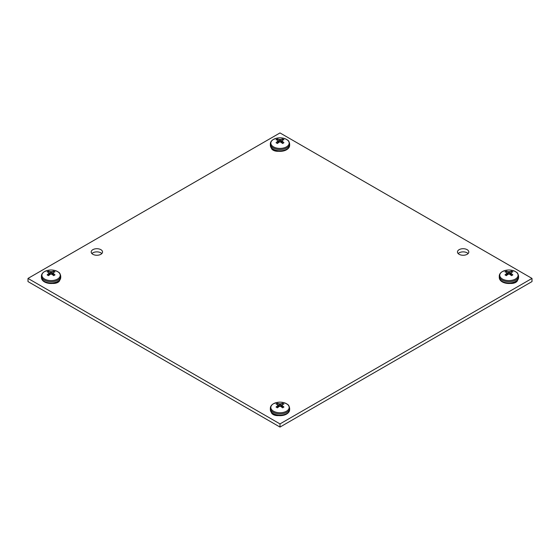 <?xml version="1.0" encoding="UTF-8"?>
<svg xmlns="http://www.w3.org/2000/svg" width="560" height="560" viewBox="0 0 560 560"><rect width="100%" height="100%" fill="white"/><g stroke="black" fill="none" stroke-linecap="round" stroke-linejoin="round"><path stroke-width="0.84" d="M28 278.418L28 281.582L280 427.07L532 281.582L532 278.418L280 132.93L28 278.418L280 423.913L532 278.418M458.171 253.568A5.67 3.276 180 0 1 459.13 252.833A5.67 3.276 180 0 1 468.111 253.568M91.889 253.568A5.67 3.276 180 0 1 92.848 252.833A5.67 3.276 180 0 1 101.829 253.568M280 427.07L280 423.913M510.447 283.437A6.475 3.738 0 0 0 517.615 280.119M52.598 283.437A6.475 3.738 0 0 0 59.766 280.119M271.313 147.952A6.475 3.738 0 0 0 278.474 151.27M271.313 412.293A6.475 3.738 0 0 0 278.474 415.604M459.13 249.669A5.67 3.276 180 0 1 465.311 248.962A5.67 3.276 180 0 1 468.811 251.986A5.67 3.276 180 0 1 467.152 254.303A5.67 3.276 180 0 1 460.971 255.01A5.67 3.276 180 0 1 457.464 251.986A5.67 3.276 180 0 1 459.13 249.669M92.848 249.669A5.67 3.276 180 0 1 99.029 248.962A5.67 3.276 180 0 1 102.536 251.986A5.67 3.276 180 0 1 100.87 254.303A5.67 3.276 180 0 1 94.689 255.01A5.67 3.276 180 0 1 91.189 251.986A5.67 3.276 180 0 1 92.848 249.669M275.66 415.044L276.304 415.534M275.121 415.303L275.086 414.855M276.703 415.576L275.947 415.135M273.518 403.718A9.163 5.292 0 0 0 273.518 411.201A9.163 5.292 0 0 0 286.482 411.201A9.163 5.292 0 0 0 283.073 402.472L283.073 402.472A15.267 15.267 0 0 0 276.927 402.472L276.927 402.472A9.163 5.292 0 0 0 273.518 403.718M282.051 405.104L281.813 407.19L282.058 405.125A15.26 5.516 80.8 0 1 282.415 405.699L282.464 405.748A15.267 9.548 64.5 0 1 283.913 407.022A4.662 2.688 180 0 1 283.297 407.463A4.662 2.688 180 0 1 282.534 407.813A15.267 8.015 -124.2 0 0 281.022 406.574L280.959 406.539A15.26 10.696 -147.7 0 0 280.077 406.266L279.923 406.266A15.26 10.696 147.7 0 0 279.041 406.539L278.978 406.574A15.267 8.015 124.2 0 0 277.466 407.813A4.662 2.688 180 0 1 276.703 407.463A4.662 2.688 180 0 1 276.087 407.022A15.267 9.548 -64.5 0 1 277.536 405.748L277.585 405.699A15.26 5.516 -80.8 0 1 277.942 405.125L277.942 405.034A15.26 3.983 -107.6 0 0 277.585 404.593L277.536 404.565A15.267 8.015 -124.2 0 0 276.087 404.096A4.662 2.688 180 0 1 276.703 403.655A4.662 2.688 180 0 1 277.466 403.298A15.267 9.548 64.5 0 1 278.978 403.732L279.041 403.753A15.26 12.236 39.6 0 1 279.923 403.886L280.077 403.886A15.26 12.236 -39.6 0 1 280.959 403.753L281.022 403.732A15.267 9.548 -64.5 0 1 282.534 403.298A4.662 2.688 180 0 1 283.913 404.096A15.267 8.015 124.2 0 0 282.464 404.565L282.415 404.593A15.26 3.983 107.6 0 0 282.058 405.034L282.058 405.034M282.534 403.298L282.366 404.649M277.634 404.649L277.466 403.298M54.054 283.437L54.656 283.087M55.79 283.178L55.958 282.702M55.909 282.716L55.692 283.199M54.208 283.192L53.641 283.458M44.597 271.551A9.163 5.292 0 0 0 44.597 279.034A9.163 5.292 0 0 0 57.554 279.034A9.163 5.292 0 0 0 54.145 270.305L54.145 270.305A15.267 15.267 0 0 0 48.006 270.305L48.006 270.305A9.163 5.292 0 0 0 44.597 271.551M53.13 272.937L52.885 275.023L53.137 272.958A15.26 5.516 80.8 0 1 53.494 273.532L53.536 273.581A15.267 9.548 64.5 0 1 54.985 274.855A4.662 2.688 180 0 1 54.369 275.296A4.662 2.688 180 0 1 53.613 275.646A15.267 8.015 -124.2 0 0 52.101 274.407L52.031 274.372A15.26 10.696 -147.7 0 0 51.156 274.099L50.995 274.099A15.26 10.696 147.7 0 0 50.12 274.372L50.05 274.407A15.267 8.015 124.2 0 0 48.538 275.646A4.662 2.688 180 0 1 47.782 275.296A4.662 2.688 180 0 1 47.166 274.855A15.267 9.548 -64.5 0 1 48.615 273.581L48.657 273.532A15.26 5.516 -80.8 0 1 49.014 272.958L49.014 272.867A15.26 3.983 -107.6 0 0 48.657 272.426L48.615 272.398A15.267 8.015 -124.2 0 0 47.166 271.929A4.662 2.688 180 0 1 47.782 271.488A4.662 2.688 180 0 1 48.538 271.131A15.267 9.548 64.5 0 1 50.05 271.565L50.12 271.579A15.26 12.236 39.6 0 1 50.995 271.719L51.156 271.719A15.26 12.236 -39.6 0 1 52.031 271.579L52.101 271.565A15.267 9.548 -64.5 0 1 53.613 271.131A4.662 2.688 180 0 1 54.985 271.929A15.267 8.015 124.2 0 0 53.536 272.398L53.494 272.426A15.26 3.983 107.6 0 0 53.137 272.867L53.137 272.867M49.014 272.867L49.252 275.03M53.613 271.131L53.445 272.482M48.706 272.482L48.538 271.131M511.903 283.437L512.505 283.087M513.639 283.178L513.807 282.702M513.758 282.716L513.541 283.199M512.057 283.192L511.483 283.458M502.446 271.551A9.163 5.292 0 0 0 502.446 279.034A9.163 5.292 0 0 0 515.403 279.034A9.163 5.292 0 0 0 511.994 270.305L511.994 270.305A15.267 15.267 0 0 0 505.855 270.305L505.855 270.305A9.163 5.292 0 0 0 502.446 271.551M510.748 275.03L510.986 272.958A15.26 5.516 80.8 0 1 511.343 273.532L511.385 273.581A15.267 9.548 64.5 0 1 512.834 274.855A4.662 2.688 180 0 1 512.218 275.296A4.662 2.688 180 0 1 511.462 275.646A15.267 8.015 -124.2 0 0 509.95 274.407L509.88 274.372A15.26 10.696 -147.7 0 0 509.005 274.099L508.844 274.099A15.26 10.696 147.7 0 0 507.969 274.372L507.899 274.407A15.267 8.015 124.2 0 0 506.387 275.646A4.662 2.688 180 0 1 505.631 275.296A4.662 2.688 180 0 1 505.015 274.855A15.267 9.548 -64.5 0 1 506.464 273.581L506.506 273.532A15.26 5.516 -80.8 0 1 506.863 272.958L506.863 272.867A15.26 3.983 -107.6 0 0 506.506 272.426L506.464 272.398A15.267 8.015 -124.2 0 0 505.015 271.929A4.662 2.688 180 0 1 505.631 271.488A4.662 2.688 180 0 1 506.387 271.131A15.267 9.548 64.5 0 1 507.899 271.565L507.969 271.579A15.26 12.236 39.6 0 1 508.844 271.719L509.005 271.719A15.26 12.236 -39.6 0 1 509.88 271.579L509.95 271.565A15.267 9.548 -64.5 0 1 511.462 271.131A4.662 2.688 180 0 1 512.834 271.929A15.267 8.015 124.2 0 0 511.385 272.398L511.343 272.426A15.26 3.983 107.6 0 0 510.986 272.867L510.986 272.867M506.863 272.867L507.101 275.03L506.877 272.902M511.462 271.131L511.294 272.482M506.555 272.482L506.387 271.131M275.387 151.032L275.66 150.717L276.304 151.193M275.121 150.969L275.086 150.514M276.703 151.242L275.947 150.794M273.518 139.384A9.163 5.292 0 0 0 273.518 146.867A9.163 5.292 0 0 0 286.482 146.867A9.163 5.292 0 0 0 283.073 138.138L283.073 138.138A15.267 15.267 0 0 0 276.927 138.138L276.927 138.138A9.163 5.292 0 0 0 273.518 139.384M282.058 140.784L281.82 142.863L282.051 140.77A15.26 5.516 80.8 0 1 282.415 141.365L282.464 141.407A15.267 9.548 64.5 0 1 283.913 142.688A4.662 2.688 180 0 1 283.297 143.122A4.662 2.688 180 0 1 282.534 143.479A15.267 8.015 -124.2 0 0 281.022 142.24L280.959 142.205A15.26 10.696 -147.7 0 0 280.077 141.932L279.923 141.932A15.26 10.696 147.7 0 0 279.041 142.205L278.978 142.24A15.267 8.015 124.2 0 0 277.466 143.479A4.662 2.688 180 0 1 276.703 143.122A4.662 2.688 180 0 1 276.087 142.688A15.267 9.548 -64.5 0 1 277.536 141.407L277.585 141.365A15.26 5.516 -80.8 0 1 277.942 140.784L277.942 140.693A15.26 3.983 -107.6 0 0 277.585 140.259L277.536 140.224A15.267 8.015 -124.2 0 0 276.087 139.755A4.662 2.688 180 0 1 276.703 139.321A4.662 2.688 180 0 1 277.466 138.964A15.267 9.548 64.5 0 1 278.978 139.398L279.041 139.412A15.26 12.236 39.6 0 1 279.923 139.552L280.077 139.552A15.26 12.236 -39.6 0 1 280.959 139.412L281.022 139.398A15.267 9.548 -64.5 0 1 282.534 138.964A4.662 2.688 180 0 1 283.913 139.755A15.267 8.015 124.2 0 0 282.464 140.224L282.415 140.259A15.26 3.983 107.6 0 0 282.058 140.693L282.058 140.693M282.534 138.964L282.366 140.315M277.634 140.315L277.466 138.964M286.832 413.518A9.66 5.579 180 0 1 273.168 413.518A9.66 5.579 180 0 1 270.34 409.577C270.494 415.506 281.155 417.305 286.573 414.085C288.582 412.895 289.611 411.39 289.66 409.577A9.66 5.579 180 0 1 286.832 413.518M276.927 402.472L273.427 403.76C271.404 404.978 270.375 406.483 270.34 408.268A9.66 5.579 0 0 0 273.168 412.216A9.66 5.579 0 0 0 286.832 412.216A9.66 5.579 0 0 0 289.66 408.268L289.66 409.577M277.585 405.699L277.746 407.568M277.704 407.603L277.536 405.748M282.464 405.748L282.296 407.603M282.254 407.568L282.415 405.699M281.022 403.732L281.197 406.707M281.127 406.651L280.959 403.753M280.077 403.886L280.077 406.266M279.923 406.266L279.923 403.886M279.041 403.753L278.873 406.651M278.803 406.707L278.978 403.732M57.904 281.351A9.66 5.579 180 0 1 44.247 281.351A9.66 5.579 180 0 1 41.412 277.41C41.566 283.339 52.227 285.138 57.652 281.918C59.654 280.728 60.683 279.223 60.739 277.41A9.66 5.579 180 0 1 57.904 281.351M48.006 270.305L44.499 271.586C42.476 272.811 41.447 274.316 41.412 276.101A9.66 5.579 0 0 0 44.247 280.042A9.66 5.579 0 0 0 57.904 280.042A9.66 5.579 0 0 0 60.739 276.101L60.739 277.41M48.657 273.532L48.825 275.401M49.021 272.937L49.266 275.023L49.028 272.902M48.776 275.436L48.615 273.581M53.536 273.581L53.375 275.436M53.326 275.401L53.494 273.532M52.101 271.565L52.269 274.54M52.199 274.484L52.031 271.579M51.156 271.719L51.156 274.099M50.995 274.099L50.995 271.719M50.12 271.579L49.952 274.484M49.882 274.54L50.05 271.565M515.753 281.351A9.66 5.579 180 0 1 502.096 281.351A9.66 5.579 180 0 1 499.261 277.41C499.415 283.339 510.076 285.138 515.501 281.918C517.503 280.728 518.532 279.223 518.588 277.41A9.66 5.579 180 0 1 515.753 281.351M505.855 270.305L502.348 271.586C500.325 272.811 499.296 274.316 499.261 276.101A9.66 5.579 0 0 0 502.096 280.042A9.66 5.579 0 0 0 515.753 280.042A9.66 5.579 0 0 0 518.588 276.101L518.588 277.41M506.506 273.532L506.674 275.401M506.87 272.937L507.115 275.023M506.625 275.436L506.464 273.581M511.385 273.581L511.224 275.436M511.175 275.401L511.343 273.532M510.972 272.902L510.727 275.016L510.979 272.937M509.95 271.565L510.118 274.54M510.048 274.484L509.88 271.579M509.005 271.719L509.005 274.099M508.844 274.099L508.844 271.719M507.969 271.579L507.801 274.484M507.731 274.54L507.899 271.565M286.832 149.184A9.66 5.579 180 0 1 273.168 149.184A9.66 5.579 180 0 1 270.34 145.236C270.494 151.172 281.155 152.964 286.573 149.751C288.582 148.561 289.611 147.056 289.66 145.236A9.66 5.579 180 0 1 286.832 149.184M276.927 138.138L273.427 139.419C271.404 140.637 270.375 142.142 270.34 143.934A9.66 5.579 0 0 0 273.168 147.875A9.66 5.579 0 0 0 286.832 147.875A9.66 5.579 0 0 0 289.66 143.934L289.66 145.236M277.585 141.365L277.746 143.227M277.704 143.269L277.536 141.407M282.464 141.407L282.296 143.269M282.254 143.227L282.415 141.365M281.022 139.398L281.197 142.366M281.127 142.317L280.959 139.412M280.077 139.552L280.077 141.932M279.923 141.932L279.923 139.552M279.041 139.412L278.873 142.317M278.803 142.366L278.978 139.398M270.34 408.268L270.34 409.577M289.66 408.268C288.61 403.886 287.714 404.936 286.286 403.599L283.073 402.472M278.201 407.183L277.956 405.069M281.799 407.183L282.044 405.069M41.412 276.101L41.412 277.41M60.739 276.101C59.682 271.719 58.793 272.769 57.365 271.432L54.145 270.305M52.878 275.016L53.123 272.902M499.261 276.101L499.261 277.41M518.588 276.101C517.531 271.719 516.642 272.769 515.214 271.432L511.994 270.305M270.34 143.934L270.34 145.236M289.66 143.934C288.61 139.552 287.714 140.602 286.286 139.265L283.073 138.138M278.201 142.849L277.956 140.735M281.799 142.849L282.044 140.735"/></g></svg>
